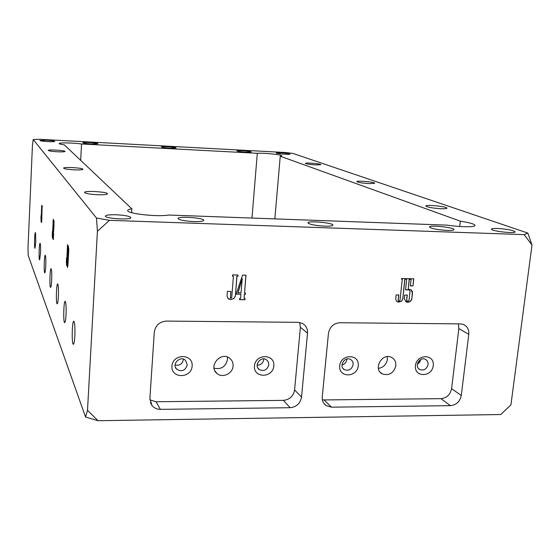 <?xml version="1.0" encoding="UTF-8"?>
<svg xmlns="http://www.w3.org/2000/svg" width="560" height="560" viewBox="0 0 560 560"><rect width="100%" height="100%" fill="white"/><g stroke="black" fill="none" stroke-linecap="round" stroke-linejoin="round"><path stroke-width="0.84" d="M85.547 417.011L28.182 255.346L28 247.926L32.438 145.341L33.201 139.538L96.495 218.029L97.412 231.28L87.507 410.291L85.547 417.011L98 420.714L87.507 410.291M68.271 259.854L67.487 267.484L67.172 263.305L67.354 259.714L67.683 260.344L67.613 265.615L67.711 256.48L68.474 248.563L68.04 253.169L67.711 252.56L68.411 246.323L68.747 250.418L68.271 259.854M53.613 234.038L53.347 239.631L52.766 238.49L53.9 220.535L53.977 226.422L52.997 238.413L53.613 234.038M41.713 222.243L42.112 206.031L41.713 222.243M66.031 314.678C66.283 307.965 66.066 303.59 65.373 301.574C63.756 298.277 62.993 323.449 64.743 322.609C65.324 322.147 65.751 319.508 66.031 314.678M51.681 280.147C51.898 274.281 51.744 270.536 51.219 268.919C49.994 266.364 49.301 288.05 50.624 287.371C51.093 286.958 51.443 284.55 51.681 280.147M40.516 253.26C40.698 248.052 40.586 244.783 40.18 243.453C39.221 241.395 38.584 260.463 39.627 259.889L40.516 253.26M42.028 205.877L41.02 221.753L40.999 215.873L41.09 220.339L41.713 205.303L42.028 205.877M53.578 219.933L52.409 237.741L52.346 231.609L52.493 236.404L53.228 219.317L53.578 219.933M68.026 245.609L66.563 265.657L66.458 258.013L66.654 263.858L67.515 244.699L68.026 245.609M74.851 335.916C75.124 328.671 74.865 323.904 74.067 321.615C72.163 317.821 71.386 345.191 73.416 344.239C74.067 343.749 74.55 340.977 74.851 335.916M58.38 296.268C58.611 290.003 58.429 285.971 57.834 284.172C56.427 281.281 55.699 304.577 57.218 303.828C57.736 303.394 58.121 300.874 58.38 296.268M45.773 265.916C45.969 260.4 45.843 256.907 45.381 255.444C44.296 253.162 43.631 273.455 44.807 272.832C45.227 272.44 45.549 270.13 45.773 265.916M35.812 241.934L35.518 232.708C34.664 230.846 34.062 248.829 34.993 248.297L35.812 241.934M97.412 231.28L109.487 220.332L524.174 234.626L527.891 233.093L293.034 153.454L285.446 152.509L39.2 139.286L33.201 139.538M98 420.714L500.745 414.526L510.923 404.894L500.745 414.526M524.174 234.626L532 245.028L510.923 404.894M412.517 292.782L411.838 298.844C411.243 301.035 409.85 302.162 407.666 302.225L406.448 302.029L404.25 298.795L404.663 295.071L407.288 295.113L406.714 300.272L407.736 301.609L409.052 300.279L410.053 291.256L409.311 289.933L405.531 289.821L406.763 278.656L413.784 278.81L412.986 285.929L410.361 285.88L411.089 279.37L409.332 279.335L408.233 289.247L410.844 289.646L412.405 291.487L411.838 298.844M238.014 275.023L237.909 276.325L236.95 276.304L235.354 296.17L233.919 298.578L230.755 299.53L228.788 299.068L227.962 298.466L227.045 295.974L227.402 291.389L230.93 291.445L230.461 297.332L230.86 298.242L231.742 297.374L233.429 276.227L232.463 276.206L232.568 274.904L238.014 275.023M149.87 399.861L156.072 401.744L283.395 400.372C289.667 399.679 293.398 396.207 294.588 389.949L301.532 397.075L307.524 333.221C307.755 328.706 305.984 325.402 302.204 323.323L297.969 322.336L166.411 321.083C159.474 321.699 155.435 325.409 154.294 332.199L149.877 398.587L152.019 405.552L150.388 402.563M301.532 397.075C300.314 403.445 296.506 406.994 290.115 407.708L283.395 400.372M156.072 401.744L160.363 409.36L290.115 407.708M160.363 409.36C156.912 409.332 154.133 408.065 152.019 405.552M322.392 399.805L324.037 399.931L331.506 407.176L450.471 405.664L440.979 398.664C446.768 398.006 450.303 394.681 451.591 388.675L458.85 328.608L458.318 323.869M331.506 407.176L326.165 405.629C323.316 403.55 322.007 400.631 322.259 396.865L328.454 333.368C329.728 326.872 333.536 323.33 339.899 322.735L460.362 323.883L463.064 324.338C467.215 326.06 469.119 329.385 468.79 334.306L458.85 328.608M451.591 388.675L461.286 395.472L468.79 334.306M461.286 395.472C459.963 401.583 456.358 404.985 450.471 405.664M245.049 298.459L244.944 299.747L239.54 299.663L239.645 298.375L240.597 298.389L240.94 294.203L236.159 294.126L242.571 275.121L246.001 275.198L244.545 292.971L245.497 292.992L245.392 294.28L244.44 294.259L244.097 298.445L245.049 298.459M405.888 278.642L405.818 279.258L404.936 279.244L402.752 299.089L401.555 301.224L398.895 302.085L397.649 301.889L396.452 301.147L395.724 298.998L396.165 294.924L398.804 294.966L398.223 300.286L398.965 301.469L399.98 300.3L402.297 279.188L401.415 279.167L401.485 278.544L405.888 278.642M131.873 208.838C129.192 209.237 127.806 209.783 127.715 210.49C126.308 213.591 157.808 217.112 168.686 215.033L447.293 225.148C460.194 227.15 475.293 227.283 475.013 225.435C474.523 224.035 469.63 222.607 460.334 221.165L280.245 156.212L281.701 155.813C282.366 154.707 262.969 152.726 257.299 153.3L81.536 143.969C73.213 142.793 58.807 142.506 59.178 143.542C59.248 143.941 60.956 144.375 64.295 144.844L131.873 208.838L131.635 212.681M74.354 169.862C79.429 170.051 82.278 169.876 82.901 169.33C83.93 167.93 62.755 166.649 63.609 168.168C64.519 168.924 68.103 169.484 74.354 169.862M57.491 151.781C61.985 151.97 64.498 151.865 65.03 151.459C65.849 150.423 47.614 149.31 48.307 150.437C49.063 150.997 52.122 151.445 57.491 151.781M97.545 194.733C103.369 194.908 106.652 194.621 107.401 193.872C108.752 191.877 83.503 190.351 84.602 192.5C85.757 193.564 90.069 194.306 97.545 194.733M369.173 183.603L374.689 183.274C375.641 182.098 356.139 180.313 356.853 181.643C358.19 182.49 362.299 183.148 369.173 183.603M315.686 164.913L320.845 164.696C321.608 163.793 304.752 162.365 305.347 163.38C306.404 164.01 309.848 164.521 315.686 164.913M441.035 208.712C444.584 208.838 446.544 208.677 446.915 208.229C448.161 206.633 424.942 204.274 425.838 206.08C427.609 207.284 432.677 208.159 441.035 208.712M170.198 148.148L176.029 147.959C176.715 147.147 160.839 146.006 161.406 146.902C162.19 147.406 165.116 147.819 170.198 148.148M91.378 143.955L97.916 143.738C98.623 142.905 82.306 141.834 82.901 142.758C83.601 143.241 86.429 143.64 91.378 143.955M245.994 152.187L251.209 152.012C251.881 151.242 236.348 150.024 236.894 150.892C237.755 151.41 240.793 151.837 245.994 152.187M193.767 221.578C199.626 221.725 202.93 221.354 203.686 220.472C205.373 217.889 176.806 215.824 178.101 218.624C179.641 220.094 184.863 221.074 193.767 221.578M324.695 226.142C329.539 226.275 332.262 225.974 332.843 225.253C334.481 222.88 306.845 220.36 308.035 222.985C309.841 224.532 315.392 225.582 324.695 226.142M447.188 230.419C451.22 230.531 453.474 230.293 453.936 229.705C455.518 227.549 428.414 224.665 429.527 227.094C431.627 228.69 437.514 229.796 447.188 230.419M116.228 214.767C124.95 215.25 129.836 216.202 130.886 217.637C131.432 220.227 104.58 218.596 105.392 216.076C105.994 215.04 109.606 214.606 116.228 214.767M497.532 228.459C507.339 229.117 513.212 230.244 515.144 231.833C515.473 233.919 490.588 231.077 491.498 229.145C491.736 228.571 493.745 228.347 497.532 228.459M280.973 152.782C286.181 153.132 289.177 153.566 289.961 154.077C290.248 154.861 275.751 153.678 276.171 152.95L280.973 152.782M46.725 140.238C51.562 140.539 54.25 140.924 54.789 141.386C55.139 142.254 39.529 141.295 39.942 140.476L46.725 140.238M96.495 218.029L109.487 220.332M233.079 366.009C233.254 362.782 232.12 360.192 229.677 358.253C220.794 350.98 207.879 366.492 217 373.478C222.425 378.462 232.792 373.632 233.079 366.009M294.588 389.949L300.384 327.299L299.705 322.504M273.84 365.939C275.058 353.584 255.423 353.542 254.45 365.974C253.33 378.364 272.867 378.252 273.84 365.939M192.15 366.086C193.214 353.472 172.739 353.43 171.927 366.128C170.975 378.777 191.352 378.665 192.15 366.086M532 245.028L527.891 233.093M251.979 218.057L257.299 153.3M81.536 143.969L80.682 160.363M459.697 226.499L460.334 221.165M280.245 156.212L274.841 218.89M227.353 357.014L227.493 359.499C225.687 366.779 221.207 369.677 214.046 368.193M387.233 356.643L387.366 359.471C386.365 364.609 383.369 367.584 378.371 368.389M175.098 365.085C179.592 365.848 182.357 363.986 183.4 359.506L183.414 359.149M257.152 365.253C260.834 365.071 263.025 363.153 263.746 359.492L263.76 358.883M341.964 364.994C344.729 364.189 346.36 362.348 346.836 359.478L346.864 359.03M417.361 364.35L419.608 362.355L420.707 359.562M420.357 360.955L418.397 361.669M417.844 362.677L417.977 363.055M324.037 399.931L440.979 398.664M395.822 365.708C396.081 361.844 394.625 359.051 391.454 357.35C382.011 352.359 372.687 369.446 382.382 373.947C389.214 375.893 393.694 373.149 395.822 365.708M358.253 365.778C359.632 353.703 340.851 353.661 339.71 365.813C338.429 377.937 357.126 377.825 358.253 365.778M433.258 365.638C434.763 353.801 416.724 353.766 415.443 365.673C414.029 377.552 431.984 377.447 433.258 365.638M428.057 364.49C428.225 362.047 427.308 360.311 425.306 359.282C419.419 356.356 413.924 367.129 419.993 369.663C424.102 370.699 426.79 368.977 428.057 364.49M353.143 364.609C353.29 362.278 352.422 360.563 350.539 359.457C344.645 356.013 338.387 366.625 344.484 369.705C348.88 371.084 351.771 369.383 353.143 364.609M268.835 364.735L268.359 361.9L266.539 359.772C260.806 355.586 253.386 365.736 259.343 369.614C264.096 371.56 267.26 369.936 268.835 364.735M187.271 364.861L185.472 360.318C180.222 355.18 171.262 364.385 176.75 369.271C181.86 372.078 185.36 370.608 187.271 364.861M41.608 222.481L41.643 221.732M42.315 206.913L42.336 206.451M41.16 221.494L41.097 220.843M41.958 206.647L41.727 206.269M41.916 206.178L41.937 205.723M53.361 239.386L52.766 238.49M52.906 238.497L53.004 233.492M53.144 233.492L53.186 231.252M53.319 231.259L53.627 227.64M53.76 227.647L53.795 225.47M53.928 225.477L53.949 222.264M54.082 222.271L54.103 221.627M53.515 225.652L53.522 222.719M53.655 222.719L53.942 220.591M53.529 233.877L53.165 238.735M52.416 237.195L52.36 237.678M52.325 236.586L52.199 234.78M52.332 234.78L52.472 231.847M52.528 237.216L52.493 236.404M52.626 236.411L53.277 219.926M67.69 267.316L67.613 265.615M67.445 265.013L67.172 263.305M67.48 263.312L67.634 260.253M67.928 265.622L68.299 258.202M68.187 256.795L67.711 256.48M68.026 256.487L68.047 255.808M68.313 255.815L68.145 255.122M68.453 255.129L68.775 248.822M68.068 252.658L67.711 252.56M68.019 252.567L67.893 248.955M68.201 248.962L68.523 246.519M66.759 265.468L66.591 264.474M66.542 263.424L66.262 261.877M66.57 261.884L66.738 258.552M66.864 264.481L66.654 263.858M66.962 263.865L67.55 245.959M67.858 245.973L67.459 245.798M67.767 245.812L67.802 245.21M237.916 275.023L237.909 276.325M237.818 276.241L236.95 276.304M236.859 276.22L235.354 296.17M235.256 296.086L233.919 298.578M233.828 298.494L230.755 299.53M230.664 299.446L227.941 298.445M230.832 291.445L230.461 297.332M230.37 297.241L230.58 298.102M232.47 276.129L233.429 276.227M244.944 298.459L244.944 299.747M244.846 299.656L239.547 299.579M236.166 294.042L240.94 294.203M245.896 275.191L244.545 292.971M245.392 292.985L245.392 294.28M245.294 294.189L244.44 294.259M244.342 294.175L244.097 298.445M242.207 278.649L237.937 292.775L241.045 292.915L242.207 278.649L238.035 292.866M411.691 298.76C411.096 300.951 409.703 302.078 407.519 302.134L407.666 302.225M407.519 302.134L405.741 301.7M407.134 295.113L406.714 300.272M406.574 300.188L407.183 301.434M409.395 289.961L408.996 289.884M408.849 289.8L405.545 289.744M413.63 278.803L412.986 285.929M412.839 285.852L410.368 285.803M409.332 279.335L411.089 279.37M409.185 279.258L408.233 289.247M410.823 289.632L412.363 292.705M405.734 278.635L405.818 279.258M405.671 279.181L404.936 279.244M404.796 279.16L402.752 299.089M402.605 299.005L401.555 301.224M401.408 301.14L398.895 302.085M398.755 302.001L396.984 301.581M398.65 294.966L398.223 300.286M398.083 300.202L398.475 301.322M401.429 279.09L402.297 279.188M307.524 333.221L300.384 327.299M453.586 229.978L453.936 229.705M332.458 225.568L332.843 225.253M308.357 223.363L308.035 222.985M203.266 220.829L203.686 220.472M178.465 219.037L178.101 218.624M326.165 405.629L323.904 403.403M418.698 368.746L419.993 369.663M343.091 368.529L344.484 369.705M257.936 368.102L259.343 369.614M175.525 367.472L176.75 369.271M380.24 372.274L382.382 373.947M214.879 370.804L217 373.478"/></g></svg>
